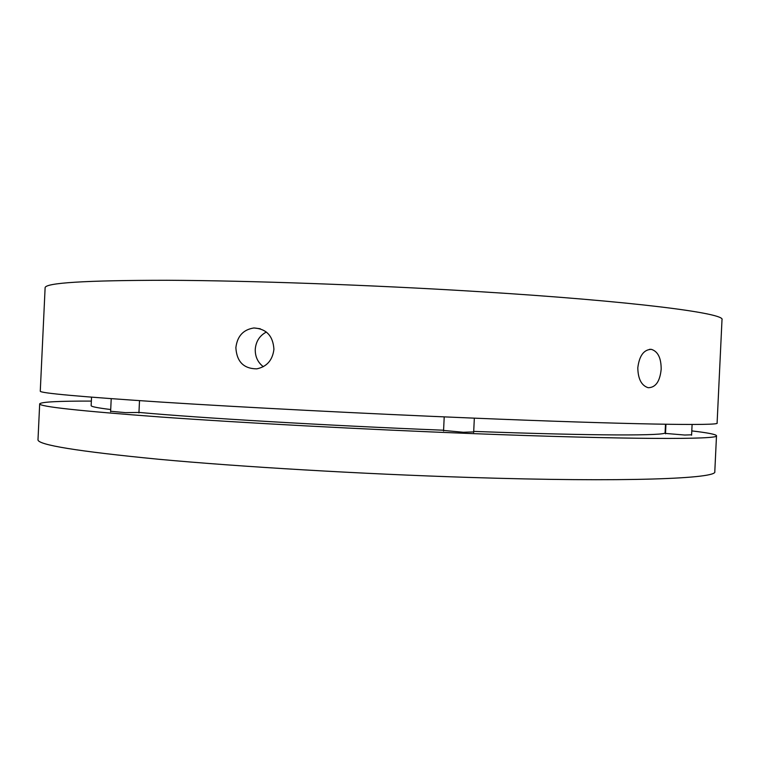 <?xml version="1.0" encoding="UTF-8"?>
<svg xmlns="http://www.w3.org/2000/svg" width="760" height="760" viewBox="0 0 760 760"><rect width="100%" height="100%" fill="white"/><g stroke="black" fill="none" stroke-linecap="round" stroke-linejoin="round"><path stroke-width="1.14" d="M637.801 367.783C639.322 355.709 643.834 349.562 651.348 349.353C657.932 351.395 661.209 358.045 661.172 369.293C659.956 381.444 655.633 387.59 648.213 387.724C641.478 385.615 638.01 378.964 637.801 367.783M722 319.741C726.151 313.358 634.296 301.178 477.27 291.536C370.281 284.915 248.909 280.611 167.029 280.278C85.414 280.326 44.773 282.844 45.115 287.822L40.27 391.172C39.605 393.081 79.952 396.729 161.3 402.087C242.943 407.331 364.211 413.601 471.295 418.028C628.453 424.565 720.812 425.847 717.098 423.092L722 319.741M235.866 347.69C237.262 336.176 243.266 329.602 253.906 327.969C266.38 328.776 273.049 335.882 273.923 349.277C272.574 360.212 266.855 366.738 256.766 368.856C243.694 368.742 236.73 361.684 235.866 347.69M266.37 332.034C259.635 335.616 255.92 341.392 255.246 349.381C255.123 356.677 257.82 362.453 263.321 366.7M473.708 431.385C596.001 435.936 667.432 435.822 665.095 432.677L665.494 424.26M443.574 430.435L463.305 432.259L473.689 431.917M110.627 411.264L125.476 412.632L138.957 412.442M665.513 433.428L684.731 435.034L691.609 434.815M691.799 430.901C707.826 432.782 716.062 434.397 716.5 435.736C720.157 439.612 627.731 439.669 470.563 433.523C363.47 429.362 242.221 422.845 160.607 417.002C79.278 410.979 38.978 406.581 39.681 403.826C41.353 401.926 58.577 401.014 91.361 401.09M39.681 403.826L38 439.669C37.183 444.828 77.387 451.354 158.621 459.258C240.15 466.801 361.361 473.993 468.483 477.403C625.708 482.476 718.314 478.638 714.799 471.589L716.5 435.736M91.542 397.185L91.143 405.612C90.962 406.6 97.48 407.901 110.713 409.526M138.957 412.414C198.008 417.867 326.838 425.552 443.583 430.217M260.272 328.757L253.906 327.959M649.591 349.315L651.348 349.353M665.95 424.26L665.494 433.827M692.103 424.469L691.591 435.214M444.21 416.888L443.545 430.996M474.335 418.161L473.66 432.478M111.216 398.687L110.609 411.74M139.507 400.662L138.938 412.917"/></g></svg>
